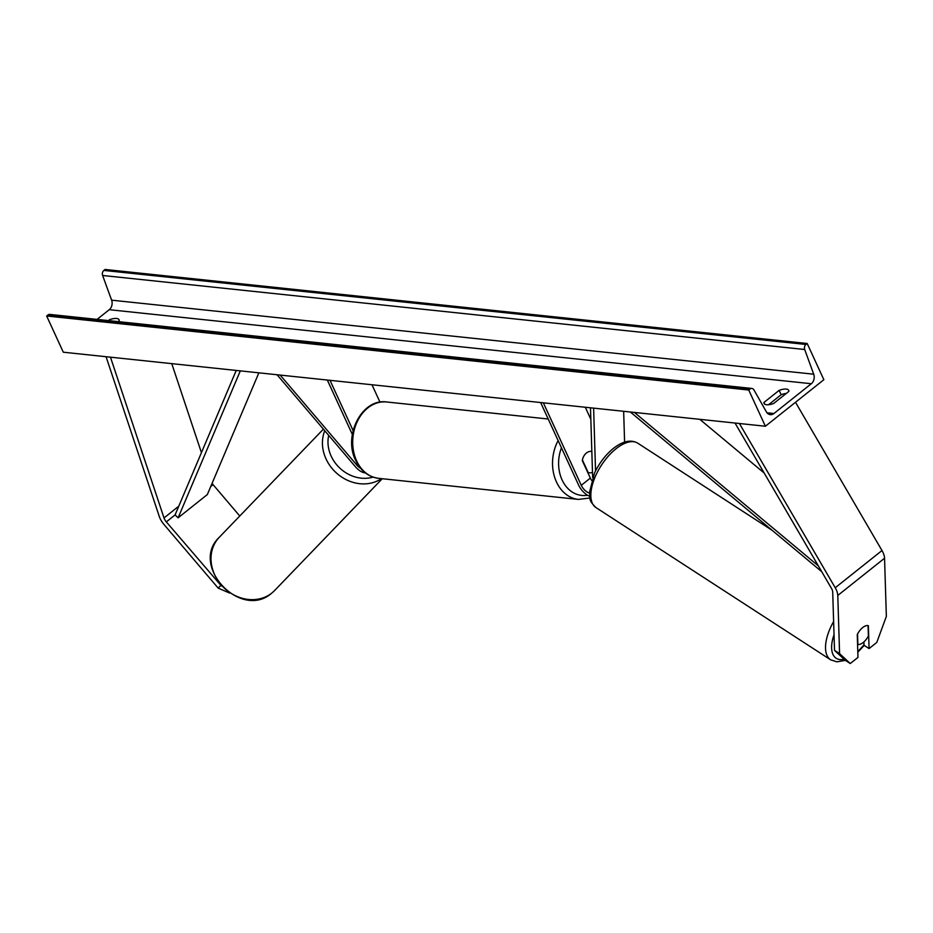 <?xml version="1.0" encoding="UTF-8"?>
<svg xmlns="http://www.w3.org/2000/svg" width="933" height="933" viewBox="0 0 933 933"><rect width="100%" height="100%" fill="white"/><g stroke="black" fill="none" stroke-linecap="round" stroke-linejoin="round"><path stroke-width="1.4" d="M595.546 470.932L593.61 408.129M624.597 442.09L623.652 411.29M540.639 402.543L578.577 485.02A12.945 6.473 -128.5 0 0 589.644 496.239M543.344 402.823L581.282 485.312A8.63 4.315 -128.5 0 0 589.458 493.021M592.478 472.413A10.788 8.385 -84 0 1 589.434 472.809A10.788 8.385 -84 0 1 588.198 472.553L582.414 459.992A10.788 8.385 -84 0 1 591.697 451.362A10.788 8.385 -84 0 1 591.837 451.374A10.788 8.385 96 0 0 591.697 451.362A10.788 8.385 96 0 0 582.309 460.622L590.344 478.093A8.63 4.315 -128.5 0 0 591.639 480.367M592.642 477.509L590.484 407.791M585.306 407.255L590.846 419.279M863.9 641.916L864.005 645.274L869.078 648.563L868.366 625.74A10.788 5.19 123 0 0 862.733 627.536A10.788 5.19 123 0 0 857.264 634.58L857.963 657.415L850.266 663.538L845.193 660.249L834.51 650.348L832.714 592.163A6.904 3.452 -128.5 0 0 831.968 589.329A6.904 3.452 -128.5 0 0 831.431 588.315L735.017 423.034M834.51 650.348L839.583 653.636L837.787 595.464A13.808 6.904 -128.5 0 0 836.283 589.784A13.808 6.904 -128.5 0 0 835.222 587.755L739.403 423.5M869.078 648.563L876.775 642.44L886.35 616.41L884.554 558.226A13.808 6.904 -128.5 0 0 883.05 552.558A13.808 6.904 -128.5 0 0 881.988 550.528L795.499 402.263M839.583 653.636L850.266 663.538M239.769 516.007L213.086 484.67A6.904 3.452 51.5 0 1 212.094 483.352M221.413 585.971L166.319 521.897A6.904 3.452 51.5 0 1 164.406 518.935A6.904 3.452 51.5 0 1 164.01 517.943L110.467 357.176M243.443 599.021L245.449 599.418M220.585 585.609L218.182 588.117L163.905 524.404A13.808 6.904 51.5 0 1 160.091 518.48A13.808 6.904 51.5 0 1 159.286 516.485L106.07 356.721M201.435 452.668L171.777 363.648M218.182 588.117L229.6 593.05M365.293 472.856A12.945 6.473 51.5 0 1 355.333 466.652L277.054 374.739M360.593 468.284A8.63 4.315 51.5 0 1 356.838 465.089L280.168 375.078M371.987 384.758L379.988 402.17M327.32 380.046L352.336 434.451M330.014 380.326L353.117 430.568M857.87 644.411L857.544 634.02A10.788 5.19 -57 0 1 862.733 627.536A10.788 5.19 -57 0 1 868.063 625.646L868.39 636.026A10.788 5.19 -57 0 1 863.2 642.51A10.788 5.19 -57 0 1 857.87 644.411L857.555 644.213M765.387 426.241L823.851 379.708L807.185 343.496L805.96 344.464A3.884 3.021 96 0 0 804.701 349.513L813.704 374.203A7.336 5.703 -84 0 1 811.325 383.731L773.912 413.517A7.336 5.703 -84 0 1 770.308 414.649A7.336 5.703 -84 0 1 766.39 411.861L753.946 389.924A3.884 3.021 96 0 0 751.87 388.443A3.884 3.021 96 0 0 749.957 389.049L748.732 390.029L765.387 426.241L63.304 352.207L46.65 315.995L748.732 390.029M768.547 404.735L781.154 394.706A10.788 4.129 155.3 0 1 786.286 393.446M763.952 402.45L779.16 390.356A10.788 4.129 155.3 0 1 788.747 390.402A10.788 4.129 155.3 0 1 788.875 391.382L773.679 403.476A10.788 4.129 155.3 0 1 766.576 404.747A10.788 4.129 155.3 0 1 764.092 403.441A10.788 4.129 155.3 0 1 763.952 402.45L764.745 404.176M807.185 343.496L105.102 269.462L103.878 270.43A3.884 3.021 96 0 0 102.618 275.48L111.622 300.169A7.336 5.703 -84 0 1 109.243 309.698L97.055 319.401M118.118 321.617L119.202 320.765A10.788 4.129 -24.7 0 0 119.062 319.786A10.788 4.129 -24.7 0 0 109.476 319.739L108.403 320.59M751.87 388.443L49.787 314.409A3.884 3.021 96 0 0 47.875 315.016L46.65 315.995M779.16 390.356L781.154 394.706M109.476 319.739L109.942 320.754M818.346 565.876L634.417 412.433M764.197 473.043L699.797 419.325M821.728 571.684L630.335 412.001M166.319 521.897L175.089 514.911L236.236 370.436M175.089 514.911L178.121 517.815L207.348 494.548L258.873 372.827M178.121 517.815L240.317 370.868M581.282 485.312L590.344 478.093M835.222 587.755L881.988 550.528M837.787 595.464L884.554 558.226M210.741 486.525L213.086 484.67M164.01 517.943L178.786 506.176M356.838 465.089L357.771 464.342M561.456 447.782A34.078 26.486 96 0 0 562.074 479.9A34.078 26.486 96 0 0 587.487 495.19M589.924 497.965L578.437 499.412A38.393 29.833 -84 0 1 556.453 481.941A38.393 29.833 -84 0 1 558.144 440.574M356.628 460.867A38.393 29.833 96 0 0 378.611 478.337C368.348 476.868 360.686 470.873 355.636 460.342C342.994 435.746 361.876 398.228 386.67 401.983A38.393 29.833 96 0 0 357.829 420.433A38.393 29.833 96 0 0 356.628 460.867M834.032 634.697A34.078 16.421 123 0 0 844.143 659.281M845.368 660.366L836.901 661.847L830.662 659.829A38.393 18.497 -57 0 1 833.624 621.518M616.048 448.738A38.393 18.497 123 0 0 593.435 481.381A38.393 18.497 123 0 0 595.977 507.587L595.977 507.587C587.463 499.283 590.636 498.175 589.458 492.461L594.519 473.031C599.301 463.001 605.61 454.768 613.459 448.353C622.894 441.052 630.988 439.326 637.764 443.175L637.764 443.175A38.393 18.497 123 0 0 616.048 448.738M857.777 651.351A34.078 16.421 123 0 0 863.981 644.796M109.243 309.698L811.325 383.731M767.031 412.794L773.912 413.517M103.878 270.43L805.96 344.464M47.875 315.016L749.957 389.049M111.622 300.169L813.704 374.203M102.618 275.48L804.701 349.513M219.325 537.245C189.212 565.503 240.889 620.457 271.736 593.143L274.64 590.496A38.393 33.18 -136.1 0 1 271.841 593.05A38.393 33.18 -136.1 0 1 222.439 586.216A38.393 33.18 -136.1 0 1 219.325 537.245L323.389 429.145M324.754 430.754A38.393 33.18 43.9 0 0 337.536 473.964A38.393 33.18 43.9 0 0 381.445 478.641M373.048 477.101A34.078 29.448 -136.1 0 1 339.822 468.098A34.078 29.448 -136.1 0 1 328.708 435.384M578.437 499.412L378.611 478.337M587.837 472.646L589.434 472.809M548.219 419.01L386.67 401.983M830.662 659.829L595.977 507.587M772.337 530.469L637.764 443.175M857.812 652.214L864.203 645.403M274.64 590.496L382.25 478.722"/></g></svg>
